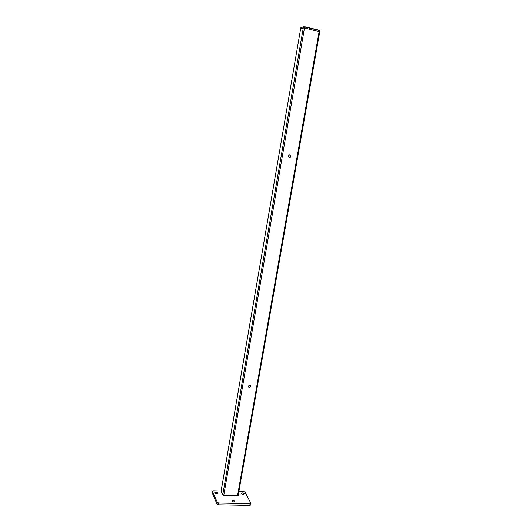 <?xml version="1.0" encoding="UTF-8"?>
<svg xmlns="http://www.w3.org/2000/svg" width="532" height="532" viewBox="0 0 532 532"><rect width="100%" height="100%" fill="white"/><g stroke="black" fill="none" stroke-linecap="round" stroke-linejoin="round"><path stroke-width="0.8" d="M234.891 501.117L234.938 501.377C234.013 502.108 232.956 502.002 231.766 501.051L231.726 500.798C232.644 500.067 233.701 500.173 234.891 501.117M217.847 493.038L217.881 493.264C216.956 493.989 215.906 493.889 214.742 492.958L214.709 492.738C215.633 492.014 216.684 492.113 217.847 493.038M244.122 493.676L244.168 493.929C243.284 494.614 242.26 494.507 241.089 493.603L241.049 493.35C241.927 492.665 242.951 492.772 244.122 493.676M249.761 505.4L250.599 505.048L250.911 503.325L250.067 503.671L249.761 505.4L218.446 504.802L218.752 503.053L250.067 503.671M212.142 492.692L217.049 504.203L218.446 504.802M250.911 503.325L244.993 492.107L243.636 491.541L238.875 491.422M221.099 490.976L213.246 490.777L212.354 491.129L212.069 492.832M218.752 503.053L217.355 502.454L217.049 504.203M212.088 492.991L212.381 491.289L217.355 502.454M289.96 154.885L288.969 155.158C288.211 156.195 288.391 156.973 289.501 157.499L290.485 157.233C291.25 156.195 291.077 155.411 289.96 154.885M248.57 386.983L249.335 387.303C250.446 387.083 250.838 386.458 250.532 385.441M249.834 385.128L249.754 385.128C248.158 385.86 248.052 386.651 249.422 387.502L249.488 387.502C251.091 386.777 251.21 385.986 249.834 385.128M238.15 495.279L237.538 495.664L223.759 495.345L222.735 494.913L221.113 491.142M221.053 491.249L300.6 28.994M221.073 491.375L300.62 28.894L303.3 27.87L304.497 27.963L319.692 31.8M289.455 157.485L290.292 157.206C291.051 156.189 290.884 155.411 289.8 154.865M300.78 27.963L300.62 28.894L303.3 27.87L304.497 27.963L319.752 31.747L238.17 495.412M300.567 28.934L300.853 27.737L303.479 26.826L222.735 494.913M223.759 495.345L304.676 26.919L303.533 26.706L319.326 30.231L304.67 26.7M301.065 27.657L303.533 26.706L319.333 30.437L237.538 495.664M319.752 31.747L319.932 30.716L319.326 30.231"/></g></svg>
